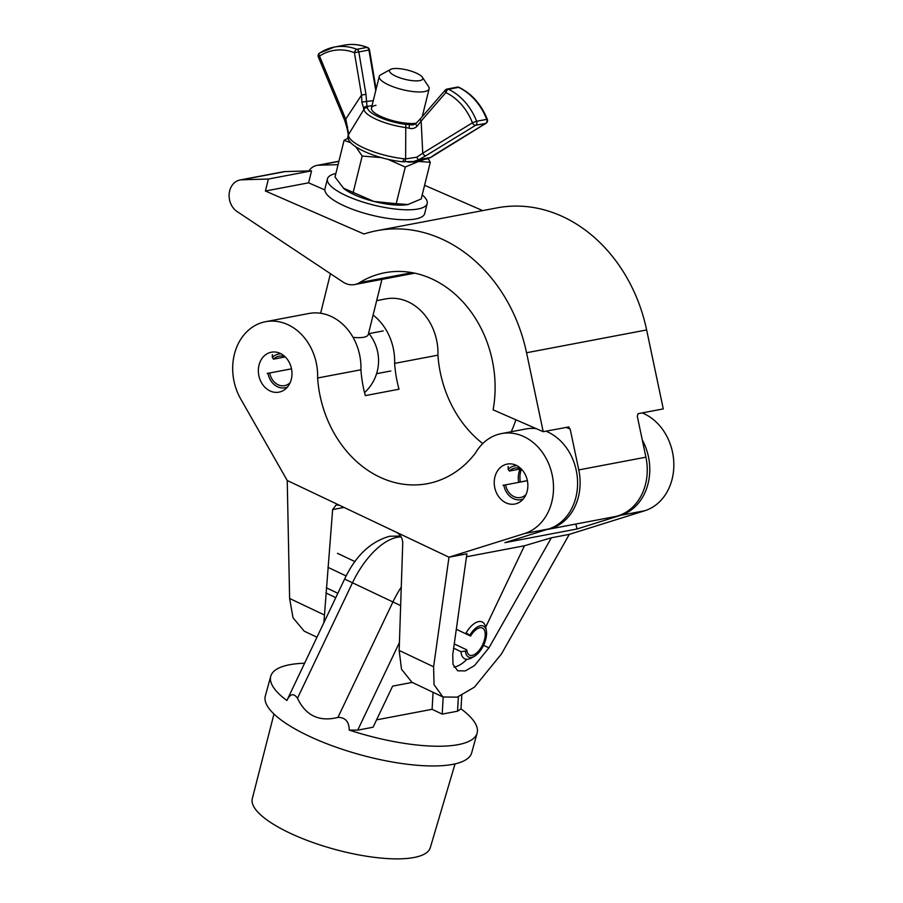<?xml version="1.0" encoding="UTF-8"?>
<svg xmlns="http://www.w3.org/2000/svg" width="903" height="903" viewBox="0 0 903 903"><rect width="100%" height="100%" fill="white"/><g stroke="black" fill="none" stroke-linecap="round" stroke-linejoin="round"><path stroke-width="1.35" d="M520.128 469.007A20.329 16.672 -100.7 0 0 519.101 471.897A20.329 16.672 -100.7 0 0 518.672 482.371M495.036 476.468A20.329 16.672 -100.7 0 0 498.659 496.616A20.329 16.672 -100.7 0 0 514.834 504.032A20.329 16.672 -100.7 0 0 527.047 491.65A20.329 16.672 -100.7 0 0 523.424 471.501A20.329 16.672 -100.7 0 0 507.249 464.074A20.329 16.672 -100.7 0 0 495.036 476.468M259.161 364.586A20.329 16.672 -100.7 0 0 262.784 384.734A20.329 16.672 -100.7 0 0 278.959 392.15A20.329 16.672 -100.7 0 0 291.172 379.768A20.329 16.672 -100.7 0 0 287.549 359.62A20.329 16.672 -100.7 0 0 271.374 352.204A20.329 16.672 -100.7 0 0 259.161 364.586M234.724 352.994A51.369 42.136 -100.7 0 0 240.695 398.934L287.233 480.498L448.983 557.207L524.519 533.549A51.369 42.136 -100.7 0 0 551.925 473.804A51.369 42.136 -100.7 0 0 501.458 433.587A51.369 42.136 -100.7 0 0 475.565 452.911A108.732 89.183 79.3 0 1 427.503 483.658A108.732 89.183 79.3 0 1 317.619 377.996L360.929 369.779A51.369 42.136 -100.7 0 0 308.905 313.488L265.584 321.705A51.369 42.136 -100.7 0 0 234.724 352.994M360.929 369.779A108.732 89.183 79.3 0 0 365.331 395.616L399.024 389.216A108.732 89.183 79.3 0 1 394.622 363.39L437.932 355.172A51.369 42.136 -100.7 0 0 385.908 298.882L376.675 300.631M482.744 443.565A108.732 89.183 79.3 0 1 437.932 355.172M394.622 363.39A51.369 42.136 -100.7 0 0 373.097 315.068M575.787 524.056L577.119 528.955L620.767 515.286A51.369 42.136 -100.7 0 0 642.293 439.964M577.119 528.955L504.924 542.658L548.572 528.977A51.369 42.136 -100.7 0 0 577.57 481.547A51.369 42.136 -100.7 0 0 545.92 431.171M433.609 666.786L434.027 684.677L442.921 696.969L411.926 682.262L401.519 669.258L399.16 650.442L433.609 666.786L448.983 557.207L466.896 553.81L452.742 654.72L452.967 664.258L457.708 670.816L465.327 670.906L474.493 665.601L488.941 647.846L483.568 645.295M466.479 556.767L524.44 545.773L551.383 537.782L569.296 534.373L644.832 510.714A51.369 42.136 -100.7 0 0 673.819 463.284A51.369 42.136 -100.7 0 0 642.168 412.908M551.383 537.782L488.941 647.846M485.69 627.145L524.44 545.773M454.006 667.103A34.246 16.818 115.4 0 0 466.953 659.292M442.921 696.969L457.211 697.15L474.391 687.183L501.492 653.907L569.296 534.373M317.619 377.996A51.369 42.136 -100.7 0 0 265.584 321.705M316.919 637.202L304.243 631.197L293.024 617.81L289.615 598.486L287.233 480.498M344.02 507.43L332.631 509.585L323.884 622.562M399.16 650.442L402.749 542.838C402.49 538.143 400.39 534.621 396.428 532.285M536.269 428.665A51.369 42.136 -100.7 0 0 525.523 429.015L501.458 433.587M332.631 509.585L336.266 504.845L339.788 505.42M493.117 409.849A108.732 89.183 -100.7 0 0 384.915 272.729A108.732 89.183 -100.7 0 0 359.586 282.616A21.401 17.552 79.3 0 1 354.597 284.569A21.401 17.552 79.3 0 1 342.926 281.984L237.105 211.562A17.123 14.042 79.3 0 1 229.181 193.682A17.123 14.042 79.3 0 1 240.063 179.979A17.123 14.042 79.3 0 1 241.902 179.776L268.372 179.042L265.403 191.018L363.999 234.012A151.546 124.287 79.3 0 1 376.935 230.671A151.546 124.287 79.3 0 1 526.562 352.746L543.2 431.69L493.117 409.849M521.415 469.086A21.401 17.552 -100.7 0 0 520.636 471.592A21.401 17.552 -100.7 0 0 520.331 481.965M376.935 230.671L497.011 207.882A151.546 124.287 79.3 0 1 646.638 329.956L663.276 408.901L638.003 413.698L637.315 416.362L645.916 457.178A51.369 42.136 79.3 0 1 645.566 484.064A51.369 42.136 79.3 0 1 614.345 516.742L547.207 529.474A51.369 42.136 -100.7 0 0 578.428 496.797A51.369 42.136 -100.7 0 0 578.778 469.921L570.177 429.106L566.136 427.333M324.854 189.912L308.6 182.824L311.558 170.848L285.088 171.581A17.123 14.042 -100.7 0 0 283.26 171.784L240.063 179.979M311.558 170.848L268.372 179.042M308.6 182.824L265.403 191.018M424.591 185.284L482.654 210.602M515.861 419.771A108.732 89.183 79.3 0 1 511.233 431.736M308.871 170.927A17.123 14.042 79.3 0 1 316.942 165.384A17.123 14.042 79.3 0 1 318.782 165.193L338.061 164.662M568.879 426.95L543.2 431.69M568.461 426.893L570.177 429.106M396.53 76.518A17.123 4.786 13.9 0 0 415.436 80.875A17.123 4.786 13.9 0 0 422.401 77.274A17.123 4.786 13.9 0 0 415.786 72.861A17.123 4.786 13.9 0 0 390.593 69.396A17.123 4.786 13.9 0 0 396.53 76.518M422.401 77.274L428.541 86.541A25.69 7.179 -166.1 0 1 429.117 88.844A25.69 7.179 -166.1 0 1 414.895 91.767A25.69 7.179 -166.1 0 1 389.746 85.401A25.69 7.179 -166.1 0 1 379.249 76.495A25.69 7.179 -166.1 0 1 380.829 74.735L390.593 69.396M381.935 279.377L368.277 334.516A25.69 7.179 -166.1 0 1 353.028 337.35M335.871 173.534A51.369 14.358 13.9 0 0 327.45 178.839L324.978 188.817A51.369 14.358 13.9 0 0 345.962 206.64A51.369 14.358 13.9 0 0 396.259 219.361A51.369 14.358 13.9 0 0 424.703 213.514L427.175 203.536A51.369 14.358 13.9 0 0 422.209 194.913M327.45 178.839A51.369 14.358 13.9 0 0 348.434 196.673A51.369 14.358 13.9 0 0 398.731 209.383A51.369 14.358 13.9 0 0 427.175 203.536M348.592 137.866L344.088 140.337L335.002 177.011L343.693 188.445A38.524 10.768 -166.1 0 1 343.603 188.366M343.253 188.084L373.853 201.425L396.203 203.706L405.278 167.021L387.805 159.255M355.94 146.952L362.182 156.05L353.096 192.734M344.088 140.337L350.883 142.787M362.182 156.05L381.201 157.573M405.278 167.021L418.586 161.445L430.291 162.28L421.204 198.953L407.908 204.529L396.203 203.706M408.483 204.417A38.524 10.768 -166.1 0 1 408.314 204.462L407.908 204.529A38.524 10.768 -166.1 0 1 373.853 201.425A38.524 10.768 -166.1 0 1 343.704 188.456L343.693 188.445M430.291 162.28L428.203 158.702M423.71 159.571A38.524 10.768 13.9 0 1 418.586 161.445A38.524 10.768 -166.1 0 1 407.569 161.987M348.49 134.626A41.594 11.626 13.9 0 0 403.799 158.747L405.628 158.905L405.774 127.537A32.779 9.154 -166.1 0 1 363.954 109.297L348.49 134.626A3.206 3.081 -172.6 0 0 348.084 135.777L348.084 135.777C344.923 145.338 375.772 158.984 402.14 161.716L413.597 161.49L418.755 159.729L425.9 155.722A3.206 1.75 58.5 0 1 422.751 153.205L472.438 122.797A54.688 44.857 -100.7 0 0 445.856 92.569L421.148 121.07L422.751 153.205L416.768 157.201A3.206 0.745 62.6 0 0 418.755 159.729L430.607 157.472L436.002 153.803A3.206 1.75 58.5 0 0 436.341 153.679L436.341 153.679A3.206 1.75 58.5 0 0 436.612 153.431M318.341 56.991L319.504 56.099A3.206 1.738 -123.2 0 1 319.549 53.074A3.206 3.206 0 0 0 318.341 56.991L344.754 120.584L361.561 95.086L354.416 52.69A54.688 44.857 -100.7 0 0 319.504 56.099L345.917 119.693L348.626 134.05A3.206 3.048 -161.1 0 0 348.366 134.603L348.084 135.777M372.047 105.583L367.002 106.543L367.487 107.818A3.206 3.07 175.7 0 0 363.954 109.297L361.843 102.05L361.561 95.086L365.963 94.33L367.002 106.543A3.206 2.957 147.2 0 0 363.48 108.337M405.379 124.332L413.145 124.896L415.899 123.553A3.206 0.959 45.4 0 0 417.152 126.172C414.951 128.384 412.253 129.061 409.048 128.215L405.774 127.537A3.206 1.163 97.4 0 0 405.379 124.332A29.709 8.296 13.9 0 1 367.487 107.818M416.294 123.169A25.69 7.179 -166.1 0 1 387.601 119.094A25.69 7.179 -166.1 0 1 371.449 108.01A25.69 7.179 -166.1 0 1 375.975 105.29M427.875 158.781L430.607 157.472A3.206 2.551 51.9 0 0 431.25 157.133L427.875 158.781L413.597 161.49M415.899 123.553L420.527 118.632A3.206 1.546 40.9 0 0 421.148 121.07L417.152 126.172M404.013 161.863A3.206 1.456 93 0 0 405.628 158.905L416.768 157.201M373.266 100.662L361.843 102.05M347.678 127.075A3.206 1.332 169.7 0 0 347.023 128.113L348.332 134.739M415.696 123.745L409.251 124.964A3.206 0.576 100.9 0 1 409.048 128.215M403.799 158.747A3.206 1.332 96.3 0 1 402.14 161.716M281.104 353.841A17.18 14.087 -100.7 0 0 272.311 357.441L272.334 354.586M267.164 373.368L267.954 373.266A17.18 14.087 -100.7 0 0 277.481 386.744A17.18 14.087 -100.7 0 0 287.414 387.071M290.134 382.68A14.979 12.292 79.3 0 1 284.637 385.626A14.979 12.292 79.3 0 1 278.034 384.723A14.979 12.292 79.3 0 1 269.726 372.973L291.5 368.842M273.53 359.157L285.258 356.933A14.979 12.292 79.3 0 0 279.05 356.188A14.979 12.292 79.3 0 0 273.53 359.157L272.311 357.441M269.726 372.973L267.954 373.266M516.979 465.711A17.18 14.087 -100.7 0 0 508.186 469.323L508.208 466.456M503.039 485.25L503.829 485.148A17.18 14.087 -100.7 0 0 513.356 498.614A17.18 14.087 -100.7 0 0 523.288 498.941M526.009 494.551A14.979 12.292 79.3 0 1 520.512 497.508A14.979 12.292 79.3 0 1 513.92 496.594A14.979 12.292 79.3 0 1 505.601 484.843L527.375 480.712M518.661 482.281L527.363 480.633M509.405 471.039L521.133 468.815A14.979 12.292 79.3 0 0 514.924 468.07A14.979 12.292 79.3 0 0 509.405 471.039L508.186 469.323M505.601 484.843L503.829 485.148M455.033 763.893L430.291 847.691A92.309 27.124 -164.6 0 1 378.741 857.85A92.309 27.124 -164.6 0 1 289.445 832.882A92.309 27.124 -164.6 0 1 252.298 798.658L273.97 714.013M461.772 695.366L460.993 708.866A107.017 31.447 -164.6 0 1 477.111 733.101L471.682 752.831A107.017 31.447 -164.6 0 1 412.118 764.796A107.017 31.447 -164.6 0 1 308.341 735.821A107.017 31.447 -164.6 0 1 265.324 695.987L270.753 676.268A107.017 31.447 -164.6 0 1 304.525 663.208M401.146 536.901A64.215 31.526 115.4 0 0 397.185 537.296A64.215 31.526 115.4 0 0 352.486 582.774L297.516 698.211C301.523 706.88 306.941 712.851 313.781 716.102C320.621 719.33 328.681 719.759 337.948 717.388L392.929 601.951A64.215 31.526 -64.6 0 1 401.271 587.063M297.516 698.211C293.678 692.928 290.134 693.685 286.883 700.502A107.017 31.447 -164.6 0 1 270.753 676.268M286.883 700.502L344.607 579.06L400.65 605.62M477.111 733.101A107.017 31.447 -164.6 0 1 349.213 730.075C349.1 721.666 345.352 717.445 337.948 717.388M460.993 708.866L457.55 711.192L442.199 714.104L443.17 697.082M376.585 719.849L432.097 709.318L442.199 714.104M412.231 682.408L392.636 686.122L373.063 727.231L357.712 730.143L349.213 730.075M432.097 709.318L433.068 692.285M480.351 625.756A17.18 8.432 115.4 0 0 469.808 635.249L466.129 632.868A20.385 10.012 -64.6 0 1 478.646 621.591A20.385 10.012 -64.6 0 1 482.202 621.964A20.385 10.012 -64.6 0 1 485.78 627.585L486.367 630.802A17.18 8.432 115.4 0 0 480.351 625.756M474.21 656.436L471.343 658.016A20.385 10.012 -64.6 0 1 468.296 659.167A20.385 10.012 -64.6 0 1 464.729 658.806A20.385 10.012 -64.6 0 1 460.959 651.661L465.451 651.086A17.18 8.432 115.4 0 0 471.637 657.407A17.18 8.432 115.4 0 0 474.21 656.436A17.18 8.432 115.4 0 0 486.367 630.802M469.808 635.249L470.598 636.062A14.979 7.359 -64.6 0 1 479.798 627.777A14.979 7.359 -64.6 0 1 482.416 628.048A14.979 7.359 -64.6 0 1 483.636 642.372A14.979 7.359 -64.6 0 1 472.19 655.386A14.979 7.359 -64.6 0 1 469.571 655.115A14.979 7.359 -64.6 0 1 466.795 649.867L454.254 643.918M346.142 575.956L327.936 567.332M460.959 651.661L453.656 648.196M337.835 593.271L326.276 587.785M470.598 636.062L456.308 629.278M466.795 649.867L465.451 651.086M524.519 533.549L548.572 528.977M620.767 515.286L644.832 510.714M289.615 598.486L324.075 614.83M412.107 272.65L359.586 282.616M645.916 457.178L578.778 469.921M285.088 171.581L241.902 179.776M338.873 161.377L318.782 165.193M646.638 329.956L526.562 352.746M436.002 153.803L485.69 123.395L475.576 125.314L425.9 155.722M457.166 87.151A3.206 3.206 0 0 1 459.164 87.41A3.206 1.569 115.7 0 0 458.6 87.354L448.498 89.273A57.894 47.487 79.3 0 1 476.626 121.273L486.74 119.354A57.894 47.487 -100.7 0 0 458.6 87.354A3.206 2.63 79.3 0 0 457.166 87.151L447.064 89.07A3.206 2.63 79.3 0 1 448.498 89.273A3.206 1.569 115.7 0 0 445.856 92.569A3.206 1.546 40.9 0 1 445.235 90.119L420.527 118.632M319.91 52.927A57.894 47.487 79.3 0 1 334.336 47.069A57.894 47.487 79.3 0 1 356.866 49.315L366.979 47.396A57.894 47.487 -100.7 0 0 344.438 45.15L334.336 47.069L319.549 53.074M375.761 90.582L368.921 50.015L358.818 51.934L365.963 94.33M354.416 52.69L358.818 51.934A3.206 2.63 79.3 0 0 356.866 49.315A3.206 1.637 -68.7 0 0 354.416 52.69M369.485 49.891A3.206 3.206 0 0 0 367.487 47.441A3.206 1.637 -68.7 0 0 366.979 47.396A3.206 2.63 79.3 0 1 368.921 50.015L369.485 49.891L376.111 89.183M445.755 89.848A3.206 1.546 40.9 0 0 445.235 90.119A3.206 3.206 0 0 1 447.064 89.07M472.438 122.797A3.206 1.75 58.5 0 0 475.576 125.314A3.206 2.63 79.3 0 0 476.626 121.273L472.438 122.797M486.74 119.354A3.206 2.63 79.3 0 1 485.69 123.395A3.206 1.75 -121.5 0 0 486.028 123.271A3.206 3.206 0 0 0 487.338 119.365L486.74 119.354M399.419 642.564L357.712 730.143M457.55 711.192L458.374 696.755M414.691 273.169L354.597 284.569M338.918 161.219L316.942 165.384M429.117 88.844L422.22 116.679M364.552 392.624A43.242 43.242 0 0 0 368.616 333.173M379.249 76.495L371.449 108.01M330.43 273.665L320.621 313.273M344.754 120.584L347.023 128.113M367.487 47.441C359.857 44.484 352.17 43.716 344.438 45.15M459.164 87.41C471.953 93.867 481.344 104.511 487.338 119.365M431.25 157.133L486.028 123.271M368.977 333.625L383.199 330.927M376.585 373.684L390.796 370.986M400.616 536.043L389.644 536.258C370.557 541.619 355.545 555.887 344.607 579.06M354.981 561.621L337.474 553.313M335.758 597.628L325.859 592.932"/></g></svg>
